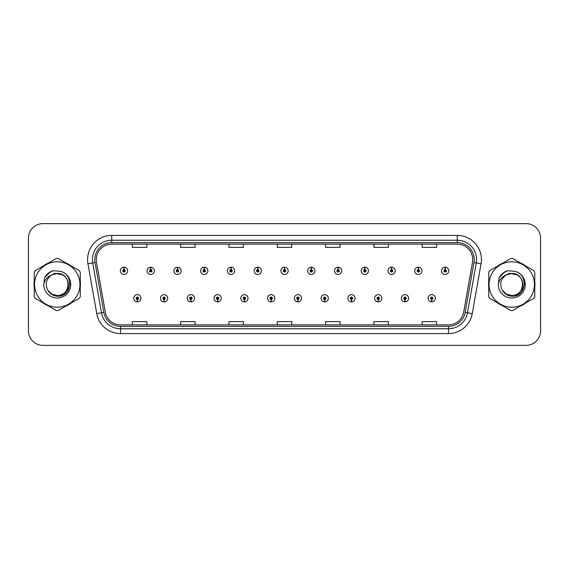 <?xml version="1.0" encoding="UTF-8"?>
<svg xmlns="http://www.w3.org/2000/svg" width="569" height="569" viewBox="0 0 569 569"><rect width="100%" height="100%" fill="white"/><g stroke="black" fill="none" stroke-linecap="round" stroke-linejoin="round"><path stroke-width="0.85" d="M164.057 299.472L163.95 301.89A3.62 3.62 0 0 0 164.263 301.89L164.164 299.472A1.209 1.209 0 0 0 165.316 298.27A1.209 1.209 0 0 0 164.107 297.061A1.209 1.209 0 0 0 162.898 298.27A1.209 1.209 0 0 0 164.057 299.472L164.085 298.753A0.484 0.484 0 0 1 163.623 298.27A0.484 0.484 0 0 1 164.107 297.786A0.484 0.484 0 0 1 164.59 298.27A0.484 0.484 0 0 1 164.128 298.753L164.164 299.472M190.821 299.472L190.715 301.89A3.62 3.62 0 0 0 191.028 301.89L190.928 299.472A1.209 1.209 0 0 0 192.08 298.27A1.209 1.209 0 0 0 190.871 297.061A1.209 1.209 0 0 0 189.662 298.27A1.209 1.209 0 0 0 190.821 299.472L190.85 298.753A0.484 0.484 0 0 1 190.387 298.27A0.484 0.484 0 0 1 190.871 297.786A0.484 0.484 0 0 1 191.355 298.27A0.484 0.484 0 0 1 190.892 298.753L190.928 299.472M217.586 299.472L217.479 301.89A3.62 3.62 0 0 0 217.792 301.89L217.692 299.472A1.209 1.209 0 0 0 218.845 298.27A1.209 1.209 0 0 0 217.635 297.061A1.209 1.209 0 0 0 216.426 298.27A1.209 1.209 0 0 0 217.586 299.472L217.614 298.753A0.484 0.484 0 0 1 217.152 298.27A0.484 0.484 0 0 1 217.635 297.786A0.484 0.484 0 0 1 218.119 298.27A0.484 0.484 0 0 1 217.657 298.753L217.692 299.472M244.35 299.472L244.243 301.89A3.62 3.62 0 0 0 244.556 301.89L244.457 299.472A1.209 1.209 0 0 0 245.609 298.27A1.209 1.209 0 0 0 244.4 297.061A1.209 1.209 0 0 0 243.191 298.27A1.209 1.209 0 0 0 244.35 299.472L244.378 298.753A0.484 0.484 0 0 1 243.916 298.27A0.484 0.484 0 0 1 244.4 297.786A0.484 0.484 0 0 1 244.883 298.27A0.484 0.484 0 0 1 244.421 298.753L244.457 299.472M271.114 299.472L271.008 301.89A3.62 3.62 0 0 0 271.328 301.89L271.221 299.472A1.209 1.209 0 0 0 272.373 298.27A1.209 1.209 0 0 0 271.164 297.061A1.209 1.209 0 0 0 269.955 298.27A1.209 1.209 0 0 0 271.114 299.472L271.143 298.753A0.484 0.484 0 0 1 270.68 298.27A0.484 0.484 0 0 1 271.164 297.786A0.484 0.484 0 0 1 271.648 298.27A0.484 0.484 0 0 1 271.185 298.753L271.221 299.472M297.879 299.472L297.772 301.89A3.62 3.62 0 0 0 298.092 301.89L297.985 299.472A1.209 1.209 0 0 0 299.138 298.27A1.209 1.209 0 0 0 297.928 297.061A1.209 1.209 0 0 0 296.719 298.27A1.209 1.209 0 0 0 297.879 299.472L297.907 298.753A0.484 0.484 0 0 1 297.445 298.27A0.484 0.484 0 0 1 297.928 297.786A0.484 0.484 0 0 1 298.412 298.27A0.484 0.484 0 0 1 297.95 298.753L297.985 299.472M324.643 299.472L324.536 301.89A3.62 3.62 0 0 0 324.856 301.89L324.75 299.472A1.209 1.209 0 0 0 325.902 298.27A1.209 1.209 0 0 0 324.693 297.061A1.209 1.209 0 0 0 323.491 298.27A1.209 1.209 0 0 0 324.643 299.472L324.671 298.753A0.484 0.484 0 0 1 324.209 298.27A0.484 0.484 0 0 1 324.693 297.786A0.484 0.484 0 0 1 325.176 298.27A0.484 0.484 0 0 1 324.714 298.753L324.75 299.472M351.407 299.472L351.301 301.89A3.62 3.62 0 0 0 351.621 301.89L351.514 299.472A1.209 1.209 0 0 0 352.666 298.27A1.209 1.209 0 0 0 351.457 297.061A1.209 1.209 0 0 0 350.255 298.27A1.209 1.209 0 0 0 351.407 299.472L351.436 298.753A0.484 0.484 0 0 1 350.973 298.27A0.484 0.484 0 0 1 351.457 297.786A0.484 0.484 0 0 1 351.941 298.27A0.484 0.484 0 0 1 351.478 298.753L351.514 299.472M378.172 299.472L378.065 301.89A3.62 3.62 0 0 0 378.385 301.89L378.278 299.472A1.209 1.209 0 0 0 379.431 298.27A1.209 1.209 0 0 0 378.221 297.061A1.209 1.209 0 0 0 377.019 298.27A1.209 1.209 0 0 0 378.172 299.472L378.2 298.753A0.484 0.484 0 0 1 377.738 298.27A0.484 0.484 0 0 1 378.221 297.786A0.484 0.484 0 0 1 378.705 298.27A0.484 0.484 0 0 1 378.243 298.753L378.278 299.472M404.936 299.472L404.829 301.89A3.62 3.62 0 0 0 405.149 301.89L405.043 299.472A1.209 1.209 0 0 0 406.195 298.27A1.209 1.209 0 0 0 404.986 297.061A1.209 1.209 0 0 0 403.784 298.27A1.209 1.209 0 0 0 404.936 299.472L404.964 298.753A0.484 0.484 0 0 1 404.502 298.27A0.484 0.484 0 0 1 404.986 297.786A0.484 0.484 0 0 1 405.469 298.27A0.484 0.484 0 0 1 405.007 298.753L405.043 299.472M431.7 299.472L431.594 301.89A3.62 3.62 0 0 0 431.914 301.89L431.807 299.472A1.209 1.209 0 0 0 432.959 298.27A1.209 1.209 0 0 0 431.75 297.061A1.209 1.209 0 0 0 430.548 298.27A1.209 1.209 0 0 0 431.7 299.472L431.729 298.753A0.484 0.484 0 0 1 431.266 298.27A0.484 0.484 0 0 1 431.75 297.786A0.484 0.484 0 0 1 432.234 298.27A0.484 0.484 0 0 1 431.771 298.753L431.807 299.472M137.293 299.472L137.186 301.89A3.62 3.62 0 0 0 137.499 301.89L137.399 299.472A1.209 1.209 0 0 0 138.552 298.27A1.209 1.209 0 0 0 137.342 297.061A1.209 1.209 0 0 0 136.133 298.27A1.209 1.209 0 0 0 137.293 299.472L137.321 298.753A0.484 0.484 0 0 1 136.859 298.27A0.484 0.484 0 0 1 137.342 297.786A0.484 0.484 0 0 1 137.826 298.27A0.484 0.484 0 0 1 137.364 298.753L137.399 299.472M150.778 269.621L150.885 267.21A3.62 3.62 0 0 0 150.565 267.21L150.671 269.621A1.209 1.209 0 0 0 149.519 270.83A1.209 1.209 0 0 0 150.728 272.039A1.209 1.209 0 0 0 151.937 270.83A1.209 1.209 0 0 0 150.778 269.621L150.749 270.346A0.484 0.484 0 0 1 151.212 270.83A0.484 0.484 0 0 1 150.728 271.313A0.484 0.484 0 0 1 150.244 270.83A0.484 0.484 0 0 1 150.707 270.346L150.671 269.621M177.542 269.621L177.649 267.21A3.62 3.62 0 0 0 177.329 267.21L177.436 269.621A1.209 1.209 0 0 0 176.283 270.83A1.209 1.209 0 0 0 177.492 272.039A1.209 1.209 0 0 0 178.702 270.83A1.209 1.209 0 0 0 177.542 269.621L177.514 270.346A0.484 0.484 0 0 1 177.976 270.83A0.484 0.484 0 0 1 177.492 271.313A0.484 0.484 0 0 1 177.009 270.83A0.484 0.484 0 0 1 177.471 270.346L177.436 269.621M204.307 269.621L204.413 267.21A3.62 3.62 0 0 0 204.1 267.21L204.2 269.621A1.209 1.209 0 0 0 203.048 270.83A1.209 1.209 0 0 0 204.257 272.039A1.209 1.209 0 0 0 205.466 270.83A1.209 1.209 0 0 0 204.307 269.621L204.278 270.346A0.484 0.484 0 0 1 204.74 270.83A0.484 0.484 0 0 1 204.257 271.313A0.484 0.484 0 0 1 203.773 270.83A0.484 0.484 0 0 1 204.235 270.346L204.2 269.621M231.071 269.621L231.178 267.21A3.62 3.62 0 0 0 230.865 267.21L230.964 269.621A1.209 1.209 0 0 0 229.812 270.83A1.209 1.209 0 0 0 231.021 272.039A1.209 1.209 0 0 0 232.23 270.83A1.209 1.209 0 0 0 231.071 269.621L231.042 270.346A0.484 0.484 0 0 1 231.505 270.83A0.484 0.484 0 0 1 231.021 271.313A0.484 0.484 0 0 1 230.537 270.83A0.484 0.484 0 0 1 231 270.346L230.964 269.621M257.835 269.621L257.942 267.21A3.62 3.62 0 0 0 257.629 267.21L257.729 269.621A1.209 1.209 0 0 0 256.576 270.83A1.209 1.209 0 0 0 257.785 272.039A1.209 1.209 0 0 0 258.995 270.83A1.209 1.209 0 0 0 257.835 269.621L257.807 270.346A0.484 0.484 0 0 1 258.269 270.83A0.484 0.484 0 0 1 257.785 271.313A0.484 0.484 0 0 1 257.302 270.83A0.484 0.484 0 0 1 257.764 270.346L257.729 269.621M284.6 269.621L284.706 267.21A3.62 3.62 0 0 0 284.393 267.21L284.493 269.621A1.209 1.209 0 0 0 283.341 270.83A1.209 1.209 0 0 0 284.55 272.039A1.209 1.209 0 0 0 285.759 270.83A1.209 1.209 0 0 0 284.6 269.621L284.571 270.346A0.484 0.484 0 0 1 285.033 270.83A0.484 0.484 0 0 1 284.55 271.313A0.484 0.484 0 0 1 284.066 270.83A0.484 0.484 0 0 1 284.528 270.346L284.493 269.621M311.364 269.621L311.471 267.21A3.62 3.62 0 0 0 311.158 267.21L311.257 269.621A1.209 1.209 0 0 0 310.105 270.83A1.209 1.209 0 0 0 311.314 272.039A1.209 1.209 0 0 0 312.523 270.83A1.209 1.209 0 0 0 311.364 269.621L311.335 270.346A0.484 0.484 0 0 1 311.798 270.83A0.484 0.484 0 0 1 311.314 271.313A0.484 0.484 0 0 1 310.83 270.83A0.484 0.484 0 0 1 311.293 270.346L311.257 269.621M338.128 269.621L338.235 267.21A3.62 3.62 0 0 0 337.922 267.21L338.022 269.621A1.209 1.209 0 0 0 336.869 270.83A1.209 1.209 0 0 0 338.078 272.039A1.209 1.209 0 0 0 339.288 270.83A1.209 1.209 0 0 0 338.128 269.621L338.1 270.346A0.484 0.484 0 0 1 338.562 270.83A0.484 0.484 0 0 1 338.078 271.313A0.484 0.484 0 0 1 337.595 270.83A0.484 0.484 0 0 1 338.057 270.346L338.022 269.621M364.893 269.621L364.999 267.21A3.62 3.62 0 0 0 364.686 267.21L364.786 269.621A1.209 1.209 0 0 0 363.634 270.83A1.209 1.209 0 0 0 364.843 272.039A1.209 1.209 0 0 0 366.052 270.83A1.209 1.209 0 0 0 364.893 269.621L364.864 270.346A0.484 0.484 0 0 1 365.326 270.83A0.484 0.484 0 0 1 364.843 271.313A0.484 0.484 0 0 1 364.359 270.83A0.484 0.484 0 0 1 364.821 270.346L364.786 269.621M391.657 269.621L391.764 267.21A3.62 3.62 0 0 0 391.451 267.21L391.55 269.621A1.209 1.209 0 0 0 390.398 270.83A1.209 1.209 0 0 0 391.607 272.039A1.209 1.209 0 0 0 392.816 270.83A1.209 1.209 0 0 0 391.657 269.621L391.628 270.346A0.484 0.484 0 0 1 392.091 270.83A0.484 0.484 0 0 1 391.607 271.313A0.484 0.484 0 0 1 391.123 270.83A0.484 0.484 0 0 1 391.586 270.346L391.55 269.621M418.421 269.621L418.528 267.21A3.62 3.62 0 0 0 418.215 267.21L418.315 269.621A1.209 1.209 0 0 0 417.162 270.83A1.209 1.209 0 0 0 418.371 272.039A1.209 1.209 0 0 0 419.581 270.83A1.209 1.209 0 0 0 418.421 269.621L418.393 270.346A0.484 0.484 0 0 1 418.855 270.83A0.484 0.484 0 0 1 418.371 271.313A0.484 0.484 0 0 1 417.888 270.83A0.484 0.484 0 0 1 418.35 270.346L418.315 269.621M445.186 269.621L445.292 267.21A3.62 3.62 0 0 0 444.979 267.21L445.079 269.621A1.209 1.209 0 0 0 443.927 270.83A1.209 1.209 0 0 0 445.136 272.039A1.209 1.209 0 0 0 446.345 270.83A1.209 1.209 0 0 0 445.186 269.621L445.157 270.346A0.484 0.484 0 0 1 445.619 270.83A0.484 0.484 0 0 1 445.136 271.313A0.484 0.484 0 0 1 444.652 270.83A0.484 0.484 0 0 1 445.114 270.346L445.079 269.621M124.014 269.621L124.12 267.21A3.62 3.62 0 0 0 123.8 267.21L123.907 269.621A1.209 1.209 0 0 0 122.755 270.83A1.209 1.209 0 0 0 123.964 272.039A1.209 1.209 0 0 0 125.166 270.83A1.209 1.209 0 0 0 124.014 269.621L123.985 270.346A0.484 0.484 0 0 1 124.447 270.83A0.484 0.484 0 0 1 123.964 271.313A0.484 0.484 0 0 1 123.48 270.83A0.484 0.484 0 0 1 123.942 270.346L123.907 269.621M34.055 284.5A23.187 23.187 0 0 0 34.232 287.395A23.187 23.187 0 0 1 34.232 281.605A23.187 23.187 0 0 0 34.055 284.5M43.237 302.978A23.187 23.187 0 0 0 48.244 305.873A23.187 23.187 0 0 1 43.237 302.978M66.239 305.873A23.187 23.187 0 0 0 71.253 302.978A23.187 23.187 0 0 1 66.239 305.873M80.25 287.395A23.187 23.187 0 0 0 80.25 281.605A23.187 23.187 0 0 1 80.25 287.395M488.565 284.5A23.187 23.187 0 0 0 488.75 287.395A23.187 23.187 0 0 1 488.75 281.605A23.187 23.187 0 0 0 488.565 284.5M497.747 302.978A23.187 23.187 0 0 0 502.761 305.873A23.187 23.187 0 0 1 497.747 302.978M520.756 305.873A23.187 23.187 0 0 0 525.763 302.978A23.187 23.187 0 0 1 520.756 305.873M534.768 287.395A23.187 23.187 0 0 0 534.768 281.605A23.187 23.187 0 0 1 534.768 287.395M96.282 259.571A15.463 15.463 0 0 1 111.737 244.115L457.263 244.115A15.463 15.463 0 0 1 472.483 262.259L463.692 312.111A15.463 15.463 0 0 1 448.472 324.885L120.528 324.885A15.463 15.463 0 0 1 105.308 312.111L96.517 262.259A15.463 15.463 0 0 1 96.282 259.571M94.781 259.571A16.956 16.956 0 0 0 95.037 262.515L103.828 312.374A16.956 16.956 0 0 0 120.528 326.386L448.472 326.386A16.956 16.956 0 0 0 465.172 312.374L473.963 262.515A16.956 16.956 0 0 0 457.263 242.614L111.737 242.614A16.956 16.956 0 0 0 94.781 259.571M87.953 263.767A24.154 24.154 0 0 1 111.737 235.417L457.263 235.417A24.154 24.154 0 0 1 481.047 263.767L472.256 313.626A24.154 24.154 0 0 1 448.472 333.583L120.528 333.583A24.154 24.154 0 0 1 96.744 313.626L87.953 263.767L92.704 262.928A19.325 19.325 0 0 1 111.737 240.246L457.263 240.246A19.325 19.325 0 0 1 476.296 262.928L467.498 312.786A19.325 19.325 0 0 1 448.472 328.754L120.528 328.754A19.325 19.325 0 0 1 101.502 312.786L92.704 262.928A19.325 19.325 0 0 1 92.413 259.571M71.253 266.022A23.187 23.187 0 0 0 66.239 263.127A23.187 23.187 0 0 1 71.253 266.022M48.244 263.127A23.187 23.187 0 0 0 43.237 266.022A23.187 23.187 0 0 1 48.244 263.127M525.763 266.022A23.187 23.187 0 0 0 520.756 263.127A23.187 23.187 0 0 1 525.763 266.022M502.761 263.127A23.187 23.187 0 0 0 497.747 266.022A23.187 23.187 0 0 1 502.761 263.127M540.55 238.119A14.495 14.495 0 0 0 526.055 223.631L42.945 223.631A14.495 14.495 0 0 0 28.45 238.119L28.45 330.881A14.495 14.495 0 0 0 42.945 345.369L526.055 345.369A14.495 14.495 0 0 0 540.55 330.881L540.55 238.119L540.55 330.881M465.172 312.374L467.498 312.786L476.296 262.928L481.047 263.767M277.252 244.115L277.252 247.387L291.748 247.387L291.748 244.115M228.944 244.115L228.944 247.387L243.432 247.387L243.432 244.115M180.629 244.115L180.629 247.387L195.124 247.387L195.124 244.115M132.321 244.115L132.321 247.387L146.816 247.387L146.816 244.115M325.568 244.115L325.568 247.387L340.056 247.387L340.056 244.115M373.876 244.115L373.876 247.387L388.371 247.387L388.371 244.115M422.184 244.115L422.184 247.387L436.679 247.387L436.679 244.115M291.748 324.885L291.748 321.613L277.252 321.613L277.252 324.885M243.432 324.885L243.432 321.613L228.944 321.613L228.944 324.885M195.124 324.885L195.124 321.613L180.629 321.613L180.629 324.885M146.816 324.885L146.816 321.613L132.321 321.613L132.321 324.885M340.056 324.885L340.056 321.613L325.568 321.613L325.568 324.885M388.371 324.885L388.371 321.613L373.876 321.613L373.876 324.885M436.679 324.885L436.679 321.613L422.184 321.613L422.184 324.885M28.45 238.119L28.45 330.881M526.055 223.631L42.945 223.631M42.945 345.369L526.055 345.369M127.584 270.83A3.62 3.62 0 0 0 124.12 267.21A3.62 3.62 0 0 1 127.584 270.83A3.62 3.62 0 0 1 123.964 274.45A3.62 3.62 0 0 1 120.336 270.83A3.62 3.62 0 0 1 123.8 267.21M133.722 298.27A3.62 3.62 0 0 0 137.186 301.89A3.62 3.62 0 0 1 133.722 298.27A3.62 3.62 0 0 1 137.342 294.642A3.62 3.62 0 0 1 140.97 298.27A3.62 3.62 0 0 1 137.499 301.89M154.348 270.83A3.62 3.62 0 0 0 150.885 267.21A3.62 3.62 0 0 1 154.348 270.83A3.62 3.62 0 0 1 150.728 274.45A3.62 3.62 0 0 1 147.101 270.83A3.62 3.62 0 0 1 150.565 267.21M181.113 270.83A3.62 3.62 0 0 0 177.649 267.21A3.62 3.62 0 0 1 181.113 270.83A3.62 3.62 0 0 1 177.492 274.45A3.62 3.62 0 0 1 173.865 270.83A3.62 3.62 0 0 1 177.329 267.21M207.877 270.83A3.62 3.62 0 0 0 204.413 267.21A3.62 3.62 0 0 1 207.877 270.83A3.62 3.62 0 0 1 204.257 274.45A3.62 3.62 0 0 1 200.629 270.83A3.62 3.62 0 0 1 204.1 267.21M234.641 270.83A3.62 3.62 0 0 0 231.178 267.21A3.62 3.62 0 0 1 234.641 270.83A3.62 3.62 0 0 1 231.021 274.45A3.62 3.62 0 0 1 227.394 270.83A3.62 3.62 0 0 1 230.865 267.21L230.943 269.137M160.486 298.27A3.62 3.62 0 0 0 163.95 301.89A3.62 3.62 0 0 1 160.486 298.27A3.62 3.62 0 0 1 164.107 294.642A3.62 3.62 0 0 1 167.734 298.27A3.62 3.62 0 0 1 164.263 301.89M187.251 298.27A3.62 3.62 0 0 0 190.715 301.89A3.62 3.62 0 0 1 187.251 298.27A3.62 3.62 0 0 1 190.871 294.642A3.62 3.62 0 0 1 194.498 298.27A3.62 3.62 0 0 1 191.028 301.89M214.015 298.27A3.62 3.62 0 0 0 217.479 301.89A3.62 3.62 0 0 1 214.015 298.27A3.62 3.62 0 0 1 217.635 294.642A3.62 3.62 0 0 1 221.263 298.27A3.62 3.62 0 0 1 217.792 301.89L217.714 299.955M69.916 283.59L69.795 284.5C69.283 287.366 67.889 289.706 65.613 291.52M62.618 274.855L54.788 273.276L47.817 277.21M524.426 283.59L524.305 284.5C523.8 287.366 522.406 289.706 520.123 291.52M517.136 274.855L509.298 273.276L502.327 277.21M68.28 284.102A11.046 11.046 0 0 0 51.715 274.941C46.302 278.789 44.93 283.76 47.583 289.849L47.732 290.112A11.046 11.046 0 0 0 57.241 295.546C71.488 296.236 71.488 272.764 57.241 273.454L51.715 274.941L57.241 273.454C71.488 272.764 71.488 296.236 57.241 295.546A11.046 11.046 0 0 0 68.287 284.5C67.633 277.793 63.948 274.109 57.241 273.454C71.488 272.764 71.488 296.236 57.241 295.546C71.488 296.236 71.488 272.764 57.241 273.454C71.488 272.764 71.488 296.236 57.241 295.546C71.488 296.236 71.488 272.764 57.241 273.454C71.488 272.764 71.488 296.236 57.241 295.546L51.722 294.066L47.732 290.112L51.722 294.066L57.241 295.546L51.722 294.066L47.732 290.112L51.722 294.066L57.241 295.546L51.722 294.066L47.732 290.112L51.722 294.066L57.241 295.546L51.722 294.066L47.732 290.112C49.844 293.839 53.017 295.866 57.241 296.186C72.014 297.423 74.319 273.888 60.079 271.299L53.23 270.709C49.411 271.882 46.537 274.208 44.595 277.686L43.749 284.792A13.5 13.5 0 0 0 57.241 298A13.5 13.5 0 0 0 60.079 271.299M57.241 307.203A22.703 22.703 0 0 0 79.952 284.5A22.703 22.703 0 0 0 57.241 261.797A22.703 22.703 0 0 0 34.538 284.5A22.703 22.703 0 0 0 57.241 307.203M57.241 310.589A26.089 26.089 0 0 0 58.095 310.574L79.397 298.277A26.089 26.089 0 0 0 80.25 296.798L80.25 272.202A26.089 26.089 0 0 0 79.397 270.723L58.095 258.426A26.089 26.089 0 0 0 56.388 258.426L35.093 270.723A26.089 26.089 0 0 0 34.232 272.202L34.232 296.798A26.089 26.089 0 0 0 35.093 298.277L56.388 310.574A26.089 26.089 0 0 0 57.241 310.589M43.749 284.792C44.531 280.033 47.184 276.747 51.715 274.941M53.145 270.73L50.058 272.06L44.595 277.686L50.058 272.06L53.145 270.73L50.058 272.06L44.61 277.658L50.058 272.06L53.145 270.73L50.058 272.06L44.61 277.658L50.058 272.06L53.145 270.73L50.058 272.06L44.595 277.686L50.058 272.06L53.23 270.709L48.265 273.291M522.79 284.102A11.046 11.046 0 0 0 506.232 274.941C500.82 278.789 499.44 283.76 502.093 289.849L502.242 290.112A11.046 11.046 0 0 0 511.759 295.546C526.005 296.236 526.005 272.764 511.759 273.454L506.232 274.941L511.759 273.454C526.005 272.764 526.005 296.236 511.759 295.546A11.046 11.046 0 0 0 522.797 284.5C522.143 277.793 518.466 274.109 511.759 273.454C526.005 272.764 526.005 296.236 511.759 295.546C526.005 296.236 526.005 272.764 511.759 273.454C526.005 272.764 526.005 296.236 511.759 295.546C526.005 296.236 526.005 272.764 511.759 273.454C526.005 272.764 526.005 296.236 511.759 295.546L506.232 294.066L502.242 290.112L506.232 294.066L511.759 295.546L506.232 294.066L502.242 290.112L506.232 294.066L511.759 295.546L506.232 294.066L502.242 290.112L506.232 294.066L511.759 295.546L506.232 294.066L502.242 290.112C504.354 293.839 507.527 295.866 511.759 296.186C526.524 297.423 528.829 273.888 514.589 271.299L507.74 270.709C503.928 271.882 501.047 274.208 499.113 277.686L498.259 284.792A13.5 13.5 0 0 0 511.759 298A13.5 13.5 0 0 0 514.589 271.299M511.759 307.203A22.703 22.703 0 0 0 534.462 284.5A22.703 22.703 0 0 0 511.759 261.797A22.703 22.703 0 0 0 489.048 284.5A22.703 22.703 0 0 0 511.759 307.203M511.759 310.589A26.089 26.089 0 0 0 512.612 310.574L533.907 298.277A26.089 26.089 0 0 0 534.768 296.798L534.768 272.202A26.089 26.089 0 0 0 533.907 270.723L512.612 258.426A26.089 26.089 0 0 0 510.905 258.426L489.603 270.723A26.089 26.089 0 0 0 488.75 272.202L488.75 296.798A26.089 26.089 0 0 0 489.603 298.277L510.905 310.574A26.089 26.089 0 0 0 511.759 310.589M498.259 284.792C499.041 280.033 501.702 276.747 506.232 274.941M507.662 270.73L504.575 272.06L499.113 277.686L504.575 272.06L507.662 270.73L504.575 272.06L499.127 277.658L504.575 272.06L507.662 270.73L504.575 272.06L499.127 277.658L504.575 272.06L507.662 270.73L504.575 272.06L499.113 277.686L504.575 272.06L507.74 270.709L502.776 273.291M261.406 270.83A3.62 3.62 0 0 0 257.942 267.21A3.62 3.62 0 0 1 261.406 270.83A3.62 3.62 0 0 1 257.785 274.45A3.62 3.62 0 0 1 254.158 270.83A3.62 3.62 0 0 1 257.629 267.21L257.707 269.137M288.17 270.83A3.62 3.62 0 0 0 284.706 267.21A3.62 3.62 0 0 1 288.17 270.83A3.62 3.62 0 0 1 284.55 274.45A3.62 3.62 0 0 1 280.922 270.83A3.62 3.62 0 0 1 284.393 267.21L284.472 269.137M314.934 270.83A3.62 3.62 0 0 0 311.471 267.21A3.62 3.62 0 0 1 314.934 270.83A3.62 3.62 0 0 1 311.314 274.45A3.62 3.62 0 0 1 307.687 270.83A3.62 3.62 0 0 1 311.158 267.21L311.236 269.137M240.779 298.27A3.62 3.62 0 0 0 244.243 301.89A3.62 3.62 0 0 1 240.779 298.27A3.62 3.62 0 0 1 244.4 294.642A3.62 3.62 0 0 1 248.027 298.27A3.62 3.62 0 0 1 244.556 301.89L244.478 299.955M267.544 298.27A3.62 3.62 0 0 0 271.008 301.89A3.62 3.62 0 0 1 267.544 298.27A3.62 3.62 0 0 1 271.164 294.642A3.62 3.62 0 0 1 274.791 298.27A3.62 3.62 0 0 1 271.328 301.89L271.242 299.955M294.308 298.27A3.62 3.62 0 0 0 297.772 301.89A3.62 3.62 0 0 1 294.308 298.27A3.62 3.62 0 0 1 297.928 294.642A3.62 3.62 0 0 1 301.556 298.27A3.62 3.62 0 0 1 298.092 301.89L298.007 299.955M341.699 270.83A3.62 3.62 0 0 0 338.235 267.21A3.62 3.62 0 0 1 341.699 270.83A3.62 3.62 0 0 1 338.078 274.45A3.62 3.62 0 0 1 334.451 270.83A3.62 3.62 0 0 1 337.922 267.21L338 269.137M368.463 270.83A3.62 3.62 0 0 0 364.999 267.21A3.62 3.62 0 0 1 368.463 270.83A3.62 3.62 0 0 1 364.843 274.45A3.62 3.62 0 0 1 361.215 270.83A3.62 3.62 0 0 1 364.686 267.21L364.765 269.137M395.227 270.83A3.62 3.62 0 0 0 391.764 267.21A3.62 3.62 0 0 1 395.227 270.83A3.62 3.62 0 0 1 391.607 274.45A3.62 3.62 0 0 1 387.98 270.83A3.62 3.62 0 0 1 391.451 267.21M421.992 270.83A3.62 3.62 0 0 0 418.528 267.21A3.62 3.62 0 0 1 421.992 270.83A3.62 3.62 0 0 1 418.371 274.45A3.62 3.62 0 0 1 414.744 270.83A3.62 3.62 0 0 1 418.215 267.21M448.756 270.83A3.62 3.62 0 0 0 445.292 267.21A3.62 3.62 0 0 1 448.756 270.83A3.62 3.62 0 0 1 445.136 274.45A3.62 3.62 0 0 1 441.508 270.83A3.62 3.62 0 0 1 444.979 267.21M321.072 298.27A3.62 3.62 0 0 0 324.536 301.89A3.62 3.62 0 0 1 321.072 298.27A3.62 3.62 0 0 1 324.693 294.642A3.62 3.62 0 0 1 328.32 298.27A3.62 3.62 0 0 1 324.856 301.89L324.771 299.955M347.837 298.27A3.62 3.62 0 0 0 351.301 301.89A3.62 3.62 0 0 1 347.837 298.27A3.62 3.62 0 0 1 351.457 294.642A3.62 3.62 0 0 1 355.084 298.27A3.62 3.62 0 0 1 351.621 301.89L351.535 299.955M374.601 298.27A3.62 3.62 0 0 0 378.065 301.89A3.62 3.62 0 0 1 374.601 298.27A3.62 3.62 0 0 1 378.221 294.642A3.62 3.62 0 0 1 381.849 298.27A3.62 3.62 0 0 1 378.385 301.89M401.365 298.27A3.62 3.62 0 0 0 404.829 301.89A3.62 3.62 0 0 1 401.365 298.27A3.62 3.62 0 0 1 404.986 294.642A3.62 3.62 0 0 1 408.613 298.27A3.62 3.62 0 0 1 405.149 301.89M428.13 298.27A3.62 3.62 0 0 0 431.594 301.89A3.62 3.62 0 0 1 428.13 298.27A3.62 3.62 0 0 1 431.75 294.642A3.62 3.62 0 0 1 435.377 298.27A3.62 3.62 0 0 1 431.914 301.89M457.263 235.417L457.263 242.614M92.704 262.928L95.037 262.515M120.528 333.583L120.528 326.386M448.472 326.386L448.472 333.583M96.744 313.626L103.828 312.374M473.963 262.515L476.296 262.928M111.737 235.417L111.737 242.614M467.498 312.786L472.256 313.626"/></g></svg>
